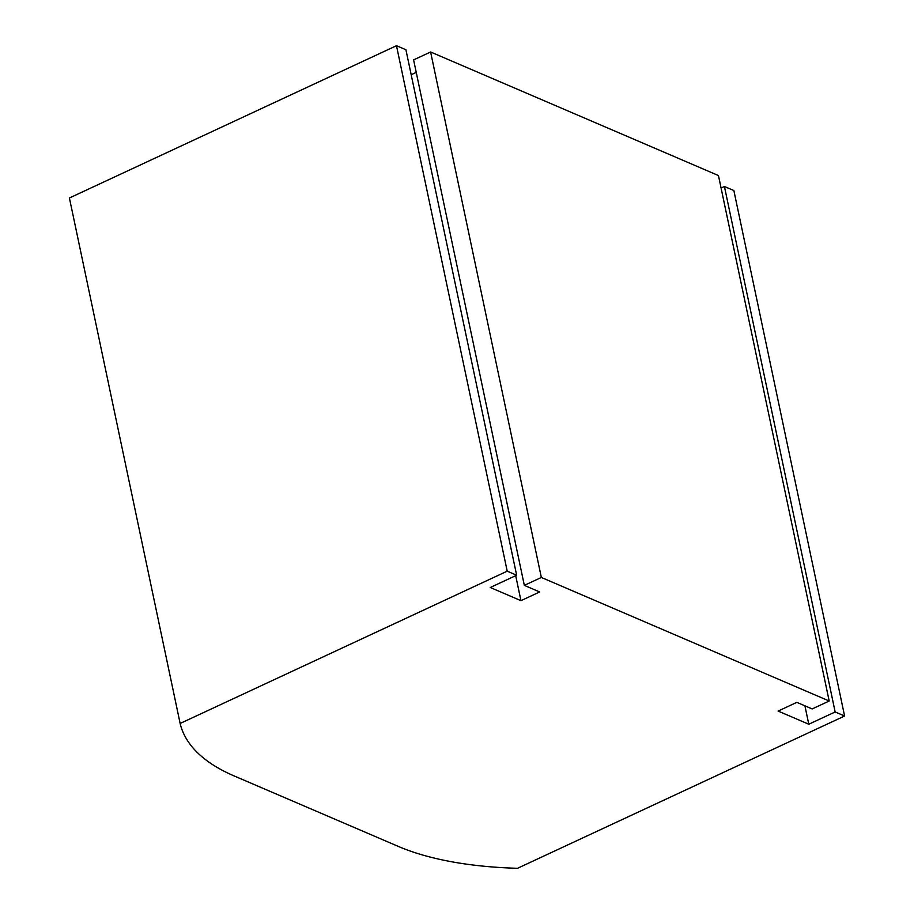 <?xml version="1.0" encoding="UTF-8"?>
<svg xmlns="http://www.w3.org/2000/svg" width="914" height="914" viewBox="0 0 914 914"><rect width="100%" height="100%" fill="white"/><g stroke="black" fill="none" stroke-linecap="round" stroke-linejoin="round"><path stroke-width="1.37" d="M396.482 45.7L507.213 571.17L516.65 575.226L405.919 49.756L396.482 45.7L69.407 197.995L180.138 723.465A316.21 127.8 168.1 0 0 234.11 775.929L398.081 846.318A316.21 127.8 168.1 0 0 517.518 868.3L844.593 716.005L733.862 190.535L724.425 186.49L835.156 711.96L844.593 716.005M804.914 705.825L808.787 724.231L778.122 711.069L796.837 702.352L812.169 708.933L829.181 701.015L541.339 577.442L524.328 585.371L539.671 591.952L520.957 600.669L490.281 587.496L516.65 575.226M524.328 585.371L413.596 59.901L430.608 51.984L718.45 175.545L829.181 701.015M411.186 74.742L416.236 72.4M515.69 575.671L520.957 600.669M180.138 723.465L507.213 571.17M808.787 724.231L835.156 711.96M721.077 188.044L724.425 186.49M430.608 51.984L541.339 577.442"/></g></svg>
